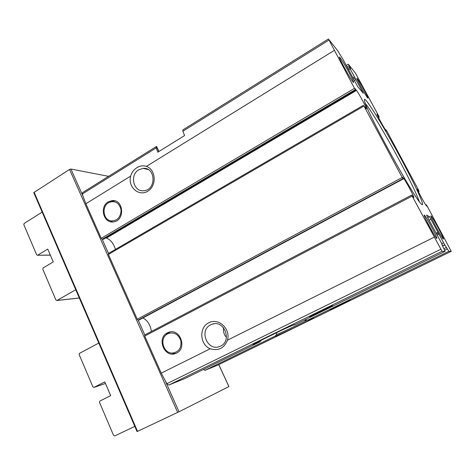 <?xml version="1.0" encoding="UTF-8"?>
<svg xmlns="http://www.w3.org/2000/svg" width="475" height="475" viewBox="0 0 475 475"><rect width="100%" height="100%" fill="white"/><g stroke="black" fill="none" stroke-linecap="round" stroke-linejoin="round"><path stroke-width="0.71" d="M167.402 332.862C156.263 337.992 164.421 358.364 175.714 353.424C187.726 349.345 180.322 327.637 168.595 332.346L167.402 332.862M168.595 332.346L170.086 331.978L167.135 333.676L165.615 335.314M170.311 352.83L173.844 353.566L175.904 353.347M108.264 201.875C99.168 206.815 103.615 223.82 113.537 221.867C125.4 220.697 123.631 198.764 111.845 200.634L108.264 201.875M108.561 220.026L112.569 221.95M114.677 200.806L110.069 201.964M427.708 217.568L426.58 215.133L429.483 216.636L444.713 244.845L448.869 251.322L451.238 251.334L427.025 205.823L426.247 204.725L427.019 206.382L426.295 205.622C425.018 204.458 416.694 188.991 417.466 189.21L418.926 191.11L418.76 190.451L386.846 131.088L385.932 129.728L386.567 131.118L385.593 129.883C383.895 127.846 376.331 113.887 377.037 114.095L378.913 116.333L355.448 73.12L348.347 64.184L350.639 68.887L349.517 67.551L350.158 68.917L363.351 93.32L357.734 86.693L342.997 59.369L337.488 50.445L328.534 39.134L354.516 88.344L355.745 90.149L355.08 88.629L356.488 90.422C358.886 93.385 367.3 108.918 366.457 108.84L363.981 106.032L402.212 177.496L403.251 178.938L402.414 177.068L403.459 178.19C405.335 180.019 414.723 197.535 413.784 197.463L413.404 197.57L411.985 195.261L412.157 196.086L442.059 251.305L445.134 251.311L441.863 244.482L442.261 244.53L427.708 217.568M401.227 159.131C383.503 125.976 362.312 91.693 364.533 100.718C365.263 109.315 414.408 198.722 421.277 203.947C426.437 209.315 415.845 186.236 401.227 159.131M364.45 90.719C360.584 83.481 355.947 76.083 357.046 78.939C357.924 81.605 365.809 95.784 367.585 97.886C368.6 98.96 367.555 96.567 364.45 90.719M431.757 227.335C427.381 219.118 423.071 212.479 424.383 216.036C425.535 219.581 433.936 235.125 436.323 238.112C437.902 239.75 436.383 236.158 431.757 227.335M438.182 227.857C433.04 218.488 430.599 214.641 430.855 216.321C431.864 219.515 440.859 236.146 443.038 238.824C444.333 240.107 442.718 236.449 438.182 227.857M349.428 73.298C344.339 63.739 337.957 53.74 339.625 58.033C340.925 61.833 350.562 79.052 353.056 82.038C354.593 83.707 353.382 80.798 349.428 73.298M185.018 378.456L168.785 385.071L166.844 383.717L161.257 373.136L144.738 336.039L144.744 334.946L411.694 195.088L144.744 334.946M139.347 319.859L138.207 320.12L137.257 319.23L108.401 254.41L108.52 253.46M103.526 239.174L102.208 239.275L101.234 238.313L85.85 203.757L82.888 195.89L82.341 193.99L82.543 192.618L156.251 146.567L156.596 146.555L158.977 151.46M130.631 176.118C127.68 186.978 138.736 196.888 147.737 191.223C156.964 185.963 156.079 169.575 146.413 166.375C143.153 165.353 139.988 165.793 136.919 167.699C133.808 169.611 131.712 172.419 130.631 176.118L85.85 203.757M138.783 169.789C129.354 174.99 133.528 192.256 143.883 190.689C156.53 190 155.782 166.98 143.171 168.364L138.783 169.789M82.341 193.99L156.233 147.873L157.813 152.184L184.561 135.565L182.881 131.243L328.86 40.132M323.956 310.389C315.952 314.319 307.533 318.048 310.092 316.522C313.328 314.462 336.057 303.78 332.268 306.09L323.956 310.389M210.692 324.817C198.562 330.345 207.664 351.939 219.877 346.388C232.732 341.78 224.396 319.117 211.844 324.318L210.692 324.817M226.48 336.953L225.423 336.223C223.731 333.622 223.107 330.802 223.553 327.75M304.885 320.352L308.067 320.019C318.137 315.537 312.799 318.666 299.832 324.977C287.066 331.206 273.054 337.523 275.512 335.908L276.622 334.157L276.367 333.189M156.233 147.873L156.251 146.567M161.257 373.136L210.188 348.763C218.405 351.126 224.164 348.258 227.454 340.165L434.156 237.203M342.255 304.148L330.072 309.599C332.666 307.942 353.151 298.258 350.016 300.17L342.255 304.148M217.787 365.109L451.238 251.334L217.787 365.109L204.915 370.352L203.49 369.425M210.188 348.763C199.749 344.618 198.799 327.358 208.745 322.834C218.263 317.306 230.981 328.92 227.454 340.165M328.391 39.003L182.828 129.954L182.881 131.243M294.399 324.989L445.14 251.311L294.399 324.989C297.873 322.804 281.693 330 266.683 337.357C251.097 345.129 248.793 346.649 259.766 341.917L262.028 339.655M33.808 192.743L137.061 431.591L179.016 411.766L228.944 386.573L218.815 364.61M33.749 192.618L69.552 169.438L70.929 169.041L108.603 176.338M433.717 234.074L426.312 220.382M363.797 91.841L360.204 85.381M419.342 201.614C416.444 193.586 409.729 179.722 399.19 160.01C386.347 136.034 371.201 110.55 365.465 103.603M105.717 237.928L106.448 238.07C110.521 239.661 113.525 243.438 115.449 249.393M142.91 317.965C147.541 320.37 150.373 324.864 151.4 331.461M108.621 202.665C101.567 206.506 103.075 219.587 110.728 220.869C117.188 221.118 120.644 217.55 121.101 210.164C119.48 203.057 115.532 200.438 109.25 202.314L108.621 202.665M167.782 333.705L166.167 334.798C159.374 340.023 163.863 353.442 172.336 353.091C178.778 352.129 181.628 348.027 180.892 340.795C178.321 334.014 173.951 331.651 167.782 333.705M110.907 220.988L111.15 221.558M79.23 297.825L78.541 298.104M50.308 255.063L37.46 255.259L36.634 254.748L23.833 224.687L24.177 223.416L42.174 212.105M37.709 255.164L47.749 249.096L53.253 261.921L43.148 267.93L42.797 269.212L55.907 300.004L57.006 300.455L75.745 289.756M98.788 343.063L79.539 353.323L79.171 354.617L92.886 386.834L93.973 387.38L104.779 381.882L110.687 395.639L99.875 401.043L99.495 402.343L113.561 435.367L114.736 435.931L134.811 426.384M213.649 323.855L211.844 324.318M427.696 217.544L429.483 216.636M429.109 220.186L431.045 219.207M362.045 91.8L362.514 91.527M137.257 319.23L402.212 177.496M108.401 254.41L363.981 106.032M101.234 238.313L354.516 88.344M146.413 166.375L334.24 50.439M168.785 385.071L442.059 251.305M184.953 378.486L259.766 341.917M306.565 320.483C297.582 325.09 280.333 333.195 276.622 334.543M442.563 246.115L445.063 244.886M442.474 245.943L444.713 244.845M166.844 383.717L440.758 249.286M308.067 320.019L448.869 251.322M204.915 370.352L275.512 335.908M144.738 336.039L412.157 196.086M158.828 151.555L156.453 146.52M444.683 250.171L447.367 248.852M443.917 248.674L446.571 247.374M436.287 233.106L438.033 232.233M436.751 233.967L438.366 233.166L436.751 233.967M437.255 234.905L438.817 234.127M441.898 243.616L443.49 242.826M353.436 79.016L355.11 78.013M347.237 67.005L349.131 65.859M347.955 68.341L349.849 67.201M348.727 69.778L350.158 68.917M352.8 77.829L354.421 76.861M354.249 80.536L356.042 79.468M165.621 381.68L179.016 411.766M218.761 364.634L228.891 386.603M70.929 169.041L82.888 195.89M34.111 192.227L137.53 431.371M69.552 169.438L177.656 412.425M402.948 178.701L138.207 320.12L144.798 334.923M355.3 89.633L102.208 239.275L108.508 253.424M385.611 129.907L385.908 129.734M378.462 117.456L379.222 117.022M378.248 117.028L378.902 116.654M377.732 115.953L378.296 115.633M377.233 114.843L377.667 114.594M425.796 204.963L426.241 204.731L425.79 204.957M419.146 191.277L418.41 191.657L419.14 191.271M418.309 191.431L418.926 191.11M417.84 190.41L418.35 190.143M417.454 189.341L417.762 189.175M103.301 239.311L355.745 90.149M106.448 238.07L356.488 90.422M139.222 319.924L403.251 178.938M403.049 178.41L403.459 178.19M78.892 298.015L57.006 300.455M94.038 387.351L105.474 383.491L93.973 387.38M113.531 200.854L111.845 200.634M148.2 169.545L143.171 168.364M308.008 320.049C314.213 317.306 313.738 317.775 313.179 318.048L312.425 318.167M254.547 343.532L281.152 330.457C293.651 324.657 296.186 324.039 294.381 324.912M184.989 378.468L259.878 341.863M346.37 65.384L348.347 64.184M348.015 68.459L349.517 67.551M385.599 129.889L385.908 129.711M378.474 117.479L379.246 117.04M108.401 253.49L363.601 105.195M103.431 239.275L355.787 90.179M139.288 319.901L403.269 178.944M110.728 220.869L112.26 221.884M172.336 353.091L173.844 353.566M166.167 334.798L167.135 333.676M78.707 298.086L56.816 300.527M50.35 255.152L37.46 255.259"/></g></svg>
